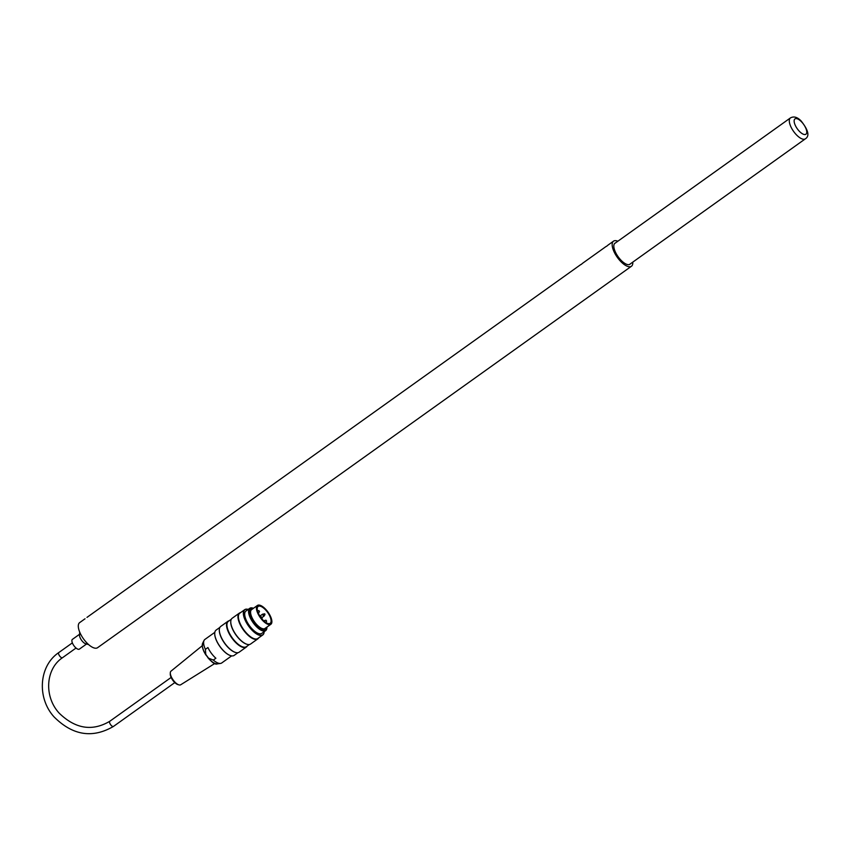 <?xml version="1.0" encoding="UTF-8"?>
<svg xmlns="http://www.w3.org/2000/svg" width="850" height="850" viewBox="0 0 850 850"><rect width="100%" height="100%" fill="white"/><g stroke="black" fill="none" stroke-linecap="round" stroke-linejoin="round"><path stroke-width="1.27" d="M85.043 618.768L79.645 622.625A15.417 6.311 54.5 0 0 79.433 622.795A15.417 6.311 54.5 0 0 83.672 639.104A15.417 6.311 54.5 0 0 97.569 647.7L631.444 266.252A15.417 6.311 54.5 0 0 632.782 262.129M110.808 600.546L112.391 599.229L110.808 600.546M86.966 617.398L110.468 600.599M606.539 246.33L608.122 245.023L606.539 246.33M581.124 264.499L582.707 263.192L581.124 264.499M617.854 241.23A15.417 6.311 54.5 0 0 613.519 241.166A15.417 6.311 54.5 0 0 613.307 241.336A15.417 6.311 54.5 0 0 617.546 257.656A15.417 6.311 54.5 0 0 631.444 266.252M615.506 242.909A12.931 5.291 54.5 0 0 614.964 243.185A12.931 5.291 54.5 0 0 614.784 243.334A12.931 5.291 54.5 0 0 618.332 257.019A12.931 5.291 54.5 0 0 629.999 264.233A12.931 5.291 54.5 0 0 630.445 263.808M261.981 618.97A10.359 4.239 54.5 0 0 270.183 623.294A10.359 4.239 54.5 0 0 267.612 612.404A10.359 4.239 54.5 0 0 258.134 606.433A10.359 4.239 54.5 0 0 260.047 616.356A1.626 0.669 54.5 0 1 261.524 617.206A1.626 0.669 54.5 0 1 261.981 618.97M270.874 624.272L265.03 628.447A11.56 4.739 -125.5 0 1 254.756 622.2A11.56 4.739 -125.5 0 1 251.589 609.641L257.433 605.455A11.56 4.739 54.5 0 0 260.599 618.024A11.56 4.739 54.5 0 0 270.874 624.272A11.56 4.739 54.5 0 0 268.005 612.117A11.56 4.739 54.5 0 0 257.433 605.455M264.074 616.069L262.692 614.136L264.892 613.997L264.924 614.72L264.233 613.764L264.924 614.72L263.755 616.399L262.523 614.295M207.931 647.541L205.392 649.357L205.796 654.691L208.282 658.038L213.329 660.057L215.879 658.24A14.471 5.929 -125.5 0 1 207.931 647.541M213.329 660.057A14.471 5.929 54.5 0 0 220.532 663.425A14.471 5.929 54.5 0 0 221.722 662.968L231.657 655.871M214.837 632.326L204.903 639.423A14.471 5.929 54.5 0 0 204.074 640.401A14.471 5.929 54.5 0 0 205.392 649.357M202.236 645.734L170.967 671.181A8.362 3.421 54.5 0 0 170.298 672.892A8.362 3.421 54.5 0 0 173.113 679.915A8.362 3.421 54.5 0 0 178.851 684.856A8.362 3.421 54.5 0 0 180.253 684.962A8.362 3.421 54.5 0 0 180.689 684.781L214.891 663.436M178.851 684.856L177.767 684.526A7.331 3.007 -125.5 0 1 172.731 680.191A7.331 3.007 -125.5 0 1 170.266 674.018L170.298 672.892M250.676 608.632A12.909 5.291 54.5 0 0 250.548 608.717A12.909 5.291 54.5 0 0 253.757 622.296A12.909 5.291 54.5 0 0 265.561 629.733A12.909 5.291 54.5 0 0 265.689 629.638M266.9 627.534A13.696 5.61 -125.5 0 1 265.678 630.615A13.696 5.61 -125.5 0 1 253.151 622.731A13.696 5.61 -125.5 0 1 249.751 608.324A13.696 5.61 -125.5 0 1 253.066 608.164M230.786 655.679A15.374 6.29 -125.5 0 1 230.69 655.658A15.374 6.29 -125.5 0 1 220.278 647.041A15.374 6.29 -125.5 0 1 214.721 633.303A15.374 6.29 -125.5 0 1 214.731 633.207M219.874 627.406L216.102 630.105A15.544 6.364 54.5 0 0 214.731 633.112A15.544 6.364 54.5 0 0 220.352 646.999A15.544 6.364 54.5 0 0 230.881 655.711A15.544 6.364 54.5 0 0 234.164 655.393L237.947 652.694M264.137 631.847A15.544 6.364 -125.5 0 1 264.137 631.954A15.544 6.364 -125.5 0 1 262.767 634.961A15.544 6.364 -125.5 0 1 248.551 626.014A15.544 6.364 -125.5 0 1 244.704 609.673A15.544 6.364 -125.5 0 1 247.988 609.354A15.544 6.364 -125.5 0 1 248.083 609.376M247.988 609.354L248.179 609.407A15.374 6.29 54.5 0 0 248.179 609.407A15.374 6.29 54.5 0 0 248.742 625.887A15.374 6.29 54.5 0 0 264.148 631.752A15.374 6.29 54.5 0 0 264.148 631.709M227.906 621.297L220.724 626.429A15.842 6.492 54.5 0 0 219.332 629.499A15.842 6.492 54.5 0 0 224.655 643.089A15.842 6.492 54.5 0 0 235.79 652.534A15.842 6.492 54.5 0 0 239.137 652.205L246.319 647.073A15.842 6.492 -125.5 0 1 231.837 637.957A15.842 6.492 -125.5 0 1 227.906 621.297A15.842 6.492 -125.5 0 1 229.096 620.808M219.321 629.669A15.544 6.364 54.5 0 0 219.311 629.839A15.544 6.364 54.5 0 0 224.528 643.174A15.544 6.364 54.5 0 0 235.461 652.439A15.544 6.364 54.5 0 0 235.62 652.481M231.317 619.236L228.299 621.382A15.544 6.364 54.5 0 0 232.156 637.734A15.544 6.364 54.5 0 0 246.373 646.669L249.39 644.523M247.169 646.106A15.842 6.492 -125.5 0 1 246.319 647.073M239.349 613.126L232.167 618.258A15.842 6.492 54.5 0 0 230.775 621.318A15.842 6.492 54.5 0 0 236.098 634.918A15.842 6.492 54.5 0 0 247.233 644.353A15.842 6.492 54.5 0 0 250.58 644.034L257.762 638.903A15.842 6.492 -125.5 0 1 243.281 629.786A15.842 6.492 -125.5 0 1 239.349 613.126A15.842 6.492 -125.5 0 1 240.539 612.638M230.764 621.499A15.544 6.364 54.5 0 0 230.754 621.669A15.544 6.364 54.5 0 0 235.971 635.003A15.544 6.364 54.5 0 0 246.893 644.268A15.544 6.364 54.5 0 0 247.063 644.311M244.704 609.673L239.742 613.211A15.544 6.364 54.5 0 0 243.599 629.553A15.544 6.364 54.5 0 0 257.816 638.499L262.767 634.961M258.613 637.925A15.842 6.492 -125.5 0 1 257.762 638.903M253.512 608.271A12.909 5.291 54.5 0 0 250.803 608.536A12.909 5.291 54.5 0 0 254.012 622.115A12.909 5.291 54.5 0 0 265.816 629.553A12.909 5.291 54.5 0 0 266.942 627.077M265.678 630.615L261.821 633.367A13.696 5.61 -125.5 0 1 249.294 625.483A13.696 5.61 -125.5 0 1 245.894 611.076L249.751 608.324M79.698 632.124L79.517 635.077A5.992 2.454 54.5 0 0 81.526 640.22A5.992 2.454 54.5 0 0 85.744 643.79L88.602 644.576M72.643 639.242A5.992 2.454 54.5 0 0 72.409 639.37A5.992 2.454 54.5 0 0 73.897 645.671A5.992 2.454 54.5 0 0 79.379 649.124L86.541 644.013M263.861 616.165L261.885 617.727M265.816 622.476L266.645 621.169L265.965 620.213L266.645 621.169L265.965 620.213L264.414 620.585L264.339 621.361M257.518 610.906L258.825 610.587L259.516 611.554L258.825 610.587L259.516 611.554L258.655 612.893M208.282 658.038A13.016 5.334 54.5 0 0 217.483 663.85L220.532 663.425M204.074 640.401L202.683 643.153A13.016 5.334 54.5 0 0 205.796 654.691M213.148 662.447A12.548 5.143 -125.5 0 1 207.857 657.656M206.061 655.222A12.548 5.143 -125.5 0 1 202.608 647.7M76.043 648.029L62.486 657.719A3.166 1.296 -125.5 0 1 59.585 655.892A3.166 1.296 -125.5 0 1 58.799 652.566L72.356 642.876M62.486 657.719C45.592 668.939 43.796 696.596 59.245 713.214C75.438 728.886 92.278 731.574 109.777 721.278A3.166 1.296 54.5 0 0 110.564 724.604A3.166 1.296 54.5 0 0 113.464 726.431C92.427 738.639 72.622 735.452 54.028 716.869C36.709 697.765 38.909 665.89 58.799 652.566M793.942 131.888A12.846 5.259 54.5 0 0 805.364 138.826C809.816 136.053 808.371 130.071 801.051 120.881C797.321 117.056 793.783 116.067 790.426 117.927A12.846 5.259 54.5 0 0 793.942 131.888M797.544 129.136A9.414 3.857 -125.5 0 1 797.034 118.724A9.414 3.857 -125.5 0 1 806.746 131.814A9.414 3.857 -125.5 0 1 797.544 129.136M112.381 599.229L580.784 264.562M582.696 263.192L606.209 246.394M608.122 245.023L613.519 241.166M261.97 619.384C262.161 617.599 261.375 616.548 259.622 616.229M262.692 614.136L259.845 616.059M264.414 620.585L263.819 620.893M202.683 643.153L202.343 646.765L203.862 651.451C209.95 661.003 214.487 665.136 217.483 663.85M113.464 726.431L174.813 682.593M109.777 721.278L171.137 677.439M72.409 639.37L79.571 634.259M629.457 264.509L805.364 138.826M614.518 243.61L790.426 117.927"/></g></svg>
